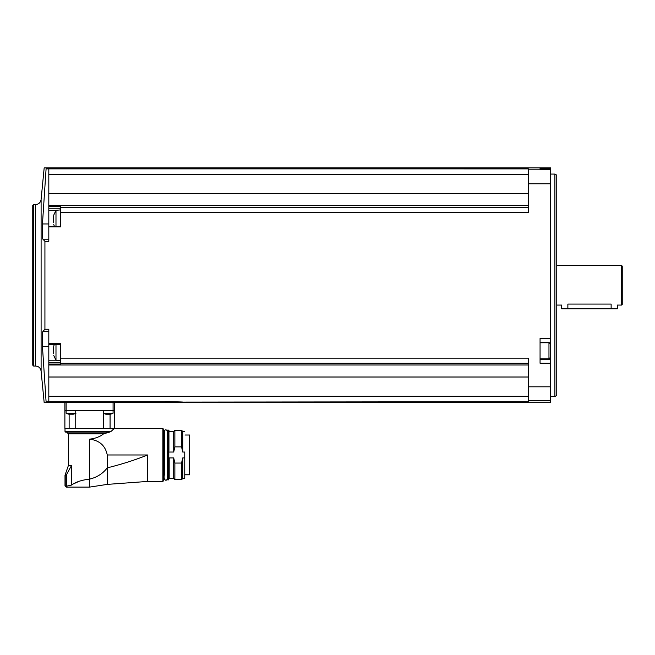 <?xml version="1.0" encoding="UTF-8"?>
<svg xmlns="http://www.w3.org/2000/svg" width="655" height="655" viewBox="0 0 655 655"><rect width="100%" height="100%" fill="white"/><g stroke="black" fill="none" stroke-linecap="round" stroke-linejoin="round"><path stroke-width="0.98" d="M114.314 402.596L113.078 402.588L114.314 402.596L114.314 410.734L114.314 402.702L550.568 402.702L550.568 167.893L44.18 167.893L41.101 199.521L41.101 371.066L44.18 402.702L64.886 402.702L64.886 410.734L64.886 402.596L66.114 402.588L64.886 402.596M68.48 414.156L66.114 413.24L66.114 402.588L113.078 402.588L113.078 410.734L64.886 410.734L64.886 428.411L75.743 428.411L75.743 410.734M183.523 402.096L528.323 401.72L528.323 400.77L550.568 400.77M48.814 331.389L42.902 331.389C42.239 333.158 42.092 338.234 42.452 346.626L46.087 401.728C43.574 403.03 43.574 403.03 46.087 401.728L170.906 401.72C188.222 402.039 187.076 402.26 167.475 402.391C147.842 402.26 146.687 402.039 164.004 401.72L151.395 402.096M48.814 401.72L48.814 396.25L528.323 396.25M42.902 331.389L44.925 329.269L44.925 241.318L44.925 329.269L48.814 329.269L48.814 344.153M48.814 396.25L48.814 344.293L60.555 344.293L60.555 350.793M60.555 226.867L48.814 226.867L48.814 241.318L44.925 241.318L42.902 239.198C42.239 237.405 42.092 232.328 42.452 223.961L46.087 168.867L528.323 168.875L528.323 212.441L60.555 212.441L60.555 226.867M528.323 363.271L60.555 363.271L60.555 343.719L48.814 343.719M60.555 358.154L528.323 358.154L528.323 400.77M550.568 338.512L540.064 338.512L540.064 363.263L550.568 363.263M60.555 212.441L60.555 206.522L48.814 206.522L48.814 226.867M48.814 206.522L48.814 168.875M48.814 226.434L60.555 226.294L60.555 219.793M60.555 207.324L528.323 207.324M48.814 205.613L528.323 205.613M540.064 168.417L540.064 169.031L550.568 169.031L540.064 169.023L540.064 168.417L550.568 168.417M46.087 168.867C43.574 167.565 43.574 167.565 46.087 168.867M48.814 174.336L528.323 174.336M48.814 193.577L528.323 193.577M48.814 364.982L528.323 364.982M60.555 363.271L60.555 364.065L48.814 364.065M48.814 377.01L528.323 377.01M32.75 365.179L32.75 205.408L33.618 204.548L33.618 366.047L32.75 365.179M554.9 174.066L556.75 175.139L556.75 395.448L554.9 396.521L554.9 174.066L550.568 174.066M621.636 305.066L621.636 265.521L622.25 266.143L622.25 304.452L621.636 305.066L617.305 305.066L617.305 308.775L561.695 308.775L561.695 305.066L556.75 305.066M611.131 308.775L611.131 304.076C619.098 305.165 619.098 305.165 611.131 304.076L567.869 304.076C559.902 305.165 559.902 305.165 567.869 304.076L567.869 308.775M540.064 359.448L550.568 359.448M540.064 342.147L550.568 342.147M48.814 223.961L42.452 223.961M48.814 239.198L42.902 239.198M48.814 346.626L42.452 346.626M60.555 360.684L55.986 360.283L55.986 344.293M53.595 346.814L53.718 348.083M53.595 348.01L53.644 353.618M55.986 226.294L55.986 210.312L60.555 209.911M53.595 215.814L53.718 217.083M53.595 217.01L53.644 222.618M75.743 428.411L114.314 428.411L114.314 410.734L113.078 410.734L113.078 413.24L110.72 414.156M103.449 413.24L113.078 413.24M105.561 414.156L103.195 413.24M105.954 414.238L106.609 414.238L105.954 414.238M109.663 414.238L106.609 414.238M66.114 413.24L75.743 413.24M68.881 414.238L69.536 414.238L68.881 414.238M72.59 414.189L69.52 414.206M72.59 414.238L73.245 414.238L72.607 414.206M110.973 431.498L65.009 431.498L65.623 432.112L109.549 432.112L110.973 431.498C115.215 427.6 115.215 427.6 110.973 431.498L113.331 429.328M147.686 481.425L107.273 484.389L107.273 467.85C121.224 464.436 134.701 460.137 147.686 454.979L147.686 481.425L162.882 481.425L162.882 428.534L114.191 428.411M68.407 465.484L71.559 465.484L66.507 474.588L65.197 474.703L68.407 465.484L68.407 433.847L66.671 432.112L109.549 432.112L103.613 433.847C99.928 436.77 95.253 438.539 89.596 439.161C99.47 440.357 105.357 445.629 107.273 454.979L147.686 454.979M107.273 454.979L107.273 467.85C102.86 473.606 96.973 477.364 89.596 479.124L89.596 439.161M107.273 484.389L89.596 487.107L89.596 479.124C81.744 479.992 75.784 481.965 71.714 485.036L71.559 465.484M79.026 481.343L75.038 483.177M71.714 485.036L66.196 486.256L66.245 487.107L65.009 485.871L66.196 486.256M69.127 428.411L69.127 414.279M103.449 428.411L103.449 410.734M110.073 428.411L110.073 414.279M66.401 474.703L66.024 475.358L66.401 474.703M162.882 481.425L163.504 480.811L163.504 429.148L162.882 428.534M163.75 430.073L164.118 479.878L163.504 435.919M164.118 479.878L164.118 430.073M164.364 475.202L164.364 431.186C163.48 432.038 165.445 427.789 167.459 431.186L167.459 475.202M167.459 479.632L167.705 430.073L167.459 479.632M168.695 430.073L168.695 479.878L168.941 430.319L167.705 430.073M168.941 475.202L169.186 457.927L173.698 457.927L173.698 478.518L174.869 479.697L174.869 463.06L173.698 457.927M168.941 450.46L168.941 434.756M169.186 452.032L173.698 452.032L173.698 431.432L169.186 431.432M173.698 452.032L174.869 446.89L174.869 430.261L173.698 431.432M174.869 446.89L181.55 446.89L181.55 430.261L174.869 430.261M181.55 446.89L182.72 452.032L182.72 431.432L181.55 430.261M184.759 452.032L184.759 478.518L184.759 452.032L182.72 452.032M184.759 478.518L182.72 478.518L182.72 457.927L181.55 463.06L174.869 463.06M184.759 457.927L182.72 457.927M182.72 478.518L181.55 479.697L181.55 463.06M185.005 435.018L189.582 435.018L189.582 474.809L185.005 474.809M165.469 401.466L169.448 401.466M528.323 386.81L550.568 386.81M528.323 183.777L550.568 183.777M528.323 169.817L550.568 169.817M41.101 371.066C40.536 367.979 38.694 366.309 35.566 366.047L35.566 204.548C38.694 204.286 40.536 202.616 41.101 199.521M540.064 358.825L548.964 358.825L548.964 342.761L540.064 342.761M60.555 362.362L48.814 362.362M55.953 360.234L48.814 360.234M55.953 210.361L48.814 210.361M60.555 208.233L48.814 208.233M68.407 433.847L103.613 433.847M66.507 474.588L66.507 486.182M65.197 474.703L65.009 475.358L66.024 475.358L66.024 485.871M173.698 478.518L169.186 478.518L169.186 457.927M189.582 474.76L185.005 474.76M35.566 204.548L33.618 204.548M35.566 366.047L33.618 366.047M554.9 396.521L550.568 396.521M621.636 265.521L556.75 265.521M548.964 358.825L549.954 357.843M548.964 342.761L549.954 343.752M55.986 360.283L53.751 355.501M54.373 344.293L53.751 346.094M54.373 226.294L53.751 224.501M55.986 210.312L53.751 215.094M76.005 413.24L73.638 414.156M65.009 431.498L65.009 428.411M65.009 485.871L65.009 475.358M89.596 487.107L66.245 487.107M164.364 478.764C165.396 480.762 166.427 480.762 167.459 478.764M168.695 479.878L167.705 479.878M184.759 431.432L182.72 431.432M181.55 479.697L174.869 479.697"/></g></svg>
